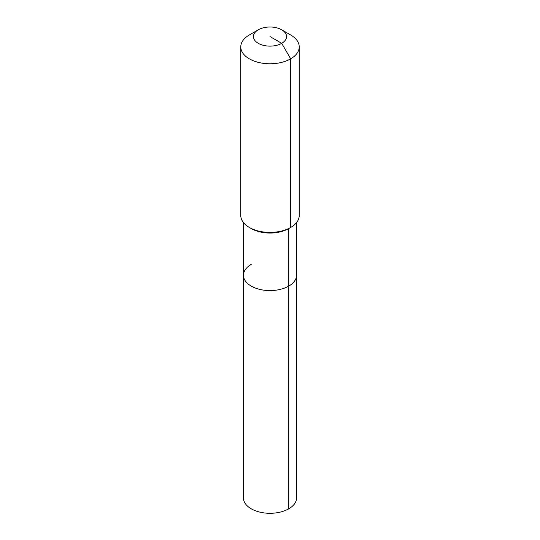 <?xml version="1.0" encoding="UTF-8"?>
<svg xmlns="http://www.w3.org/2000/svg" width="540" height="540" viewBox="0 0 540 540"><rect width="100%" height="100%" fill="white"/><g stroke="black" fill="none" stroke-linecap="round" stroke-linejoin="round"><path stroke-width="0.81" d="M296.548 222.588L296.548 497.968A26.548 15.329 180 0 1 288.772 508.808A26.548 15.329 180 0 1 259.841 512.129A26.548 15.329 180 0 1 243.452 497.968L243.452 275.252A26.548 15.329 180 0 1 251.228 264.411M281.711 29.801A16.558 9.565 180 0 1 281.711 43.322A16.558 9.565 180 0 1 258.289 43.322A16.558 9.565 180 0 1 258.289 29.801A16.558 9.565 180 0 1 281.711 29.801L290.668 34.972A29.227 16.875 180 0 1 299.228 46.899L299.228 215.528A29.227 16.875 180 0 1 290.668 227.462L288.772 228.555L288.772 286.092A26.548 15.329 180 0 0 296.548 275.252A26.548 15.329 180 0 1 288.772 286.092A26.548 15.329 180 0 1 259.841 289.413A26.548 15.329 180 0 1 243.452 275.252A26.548 15.329 180 0 0 259.841 289.413A26.548 15.329 180 0 0 288.772 286.092L288.772 508.808M299.228 46.899A29.227 16.875 180 0 1 290.668 58.833L290.668 227.462L288.772 228.555A26.548 15.329 180 0 1 251.228 228.555L249.332 227.462A29.227 16.875 180 0 1 240.773 215.528L240.773 46.899A29.227 16.875 180 0 1 249.332 34.972L258.289 29.801L249.332 34.972M288.772 228.555L290.668 227.462A29.227 16.875 180 0 1 249.332 227.462M270 36.565L281.711 43.322L290.668 58.833A29.227 16.875 180 0 1 258.815 62.492A29.227 16.875 180 0 1 240.773 46.899M243.452 222.588L243.452 275.252"/></g></svg>
